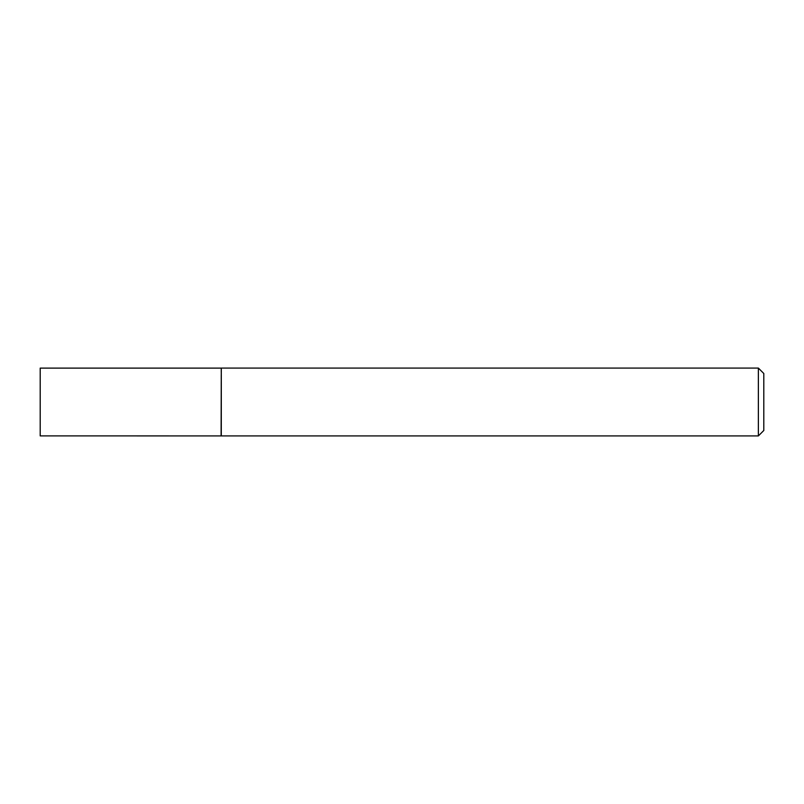 <?xml version="1.0" encoding="UTF-8"?>
<svg xmlns="http://www.w3.org/2000/svg" width="804" height="804" viewBox="0 0 804 804"><rect width="100%" height="100%" fill="white"/><g stroke="black" fill="none" stroke-linecap="round" stroke-linejoin="round"><path stroke-width="0.6" stroke-dasharray="4.02 3.01" d="M221.1 368.111L221.1 435.889M40.2 368.111L40.2 435.889M221.291 368.081L221.291 435.919M763.8 430.492L763.8 373.508M758.373 368.081L758.373 435.919"/><path stroke-width="1.21" d="M221.1 435.889L221.291 368.081L221.291 435.919L40.2 435.889L40.2 368.111L221.1 368.111M758.373 368.081L763.8 373.508L763.8 430.492L758.373 435.919L758.373 368.081L221.291 368.081M758.373 435.919L221.291 435.919"/></g></svg>
